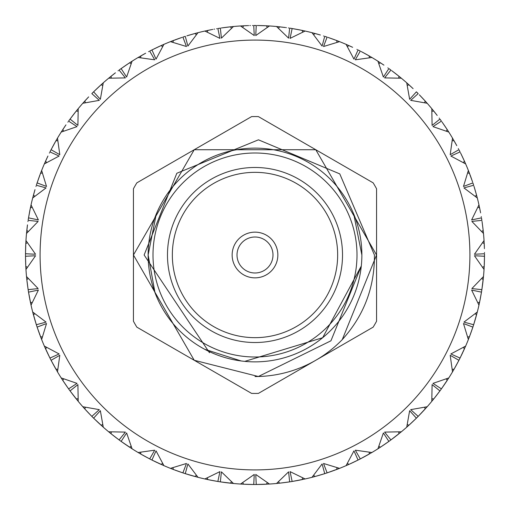 <?xml version="1.0" encoding="UTF-8"?>
<svg xmlns="http://www.w3.org/2000/svg" width="510" height="510" viewBox="0 0 510 510"><rect width="100%" height="100%" fill="white"/><g stroke="black" fill="none" stroke-linecap="round" stroke-linejoin="round"><path stroke-width="0.76" d="M133.441 321.243L133.441 255L194.221 149.73L315.779 149.73L376.558 255L376.558 321.243A138.433 138.433 0 0 1 373.148 327.152L258.411 393.395A138.433 138.433 0 0 1 251.589 393.395L136.852 327.152A138.433 138.433 0 0 1 133.441 321.243M237.01 255A17.99 17.99 0 0 0 255 272.99A17.99 17.99 0 0 0 272.99 255A17.99 17.99 0 0 0 255 237.01A17.99 17.99 0 0 0 237.01 255M232.146 255A22.854 22.854 0 0 0 255 277.854A22.854 22.854 0 0 0 277.854 255A22.854 22.854 0 0 0 255 232.146A22.854 22.854 0 0 0 232.146 255M172.342 255A82.658 82.658 0 0 0 255 337.658A82.658 82.658 0 0 0 337.658 255A82.658 82.658 0 0 0 255 172.342A82.658 82.658 0 0 0 172.342 255M167.478 255A87.522 87.522 0 0 0 255 342.522A87.522 87.522 0 0 0 342.522 255A87.522 87.522 0 0 0 255 167.478A87.522 87.522 0 0 0 167.478 255M156.27 214.104L148.136 255A106.864 106.864 0 0 1 255 148.136A106.864 106.864 0 0 1 361.864 255L353.73 214.104M361.278 266.169L330.945 340.795L258.366 376.507L194.221 360.27L133.441 255L194.221 149.73L315.779 149.73L376.558 255L342.261 339.628A121.558 121.558 0 0 1 258.366 376.507L194.221 360.27L133.441 255L194.221 149.73L315.779 149.73L376.558 255L342.261 339.628C363.936 315.582 374.659 287.372 374.436 255L339.781 173.891L258.449 139.816L176.83 173.266L144.126 255L209.476 352.71M376.558 255L342.261 339.628L376.558 255L376.558 188.757A138.433 138.433 0 0 0 373.148 182.848L258.411 116.605A138.433 138.433 0 0 0 251.589 116.605L136.852 182.848A138.433 138.433 0 0 0 133.441 188.757L133.441 255L194.221 360.27L258.366 376.507L255 376.558L258.366 376.507M361.864 255A106.864 106.864 0 0 1 255 361.864A106.864 106.864 0 0 1 148.136 255L154.995 292.663M204.695 349.28L241.153 360.959M244.794 361.367L322.651 337.722L361.278 266.054M469.914 255A214.914 214.914 0 0 0 255 40.086A214.914 214.914 0 0 0 40.086 255A214.914 214.914 0 0 0 255 469.914A214.914 214.914 0 0 0 469.914 255M25.64 262.975L25.959 269.478L35.553 255.746L25.506 256.256A229.5 229.5 0 0 1 25.5 255A229.5 229.5 0 0 1 25.506 253.744L35.553 254.254L25.959 240.522A229.5 229.5 0 0 1 26.514 233.465L38.142 221.41L28.133 220.339A229.5 229.5 0 0 1 28.528 217.859L38.377 219.931L31.04 204.873A229.5 229.5 0 0 1 32.691 197.988L46.066 187.897L36.35 185.277A229.5 229.5 0 0 1 37.122 182.886L46.525 186.475L41.641 170.455A229.5 229.5 0 0 1 44.351 163.914L59.134 156.041L49.948 151.929A229.5 229.5 0 0 1 51.089 149.691L59.81 154.708L57.49 138.121A229.5 229.5 0 0 1 61.194 132.084L77.029 126.62L68.595 121.125A229.5 229.5 0 0 1 70.074 119.085L77.903 125.409L78.209 108.662A229.5 229.5 0 0 1 82.805 103.275L99.303 100.355L91.832 93.611A229.5 229.5 0 0 1 93.611 91.832L100.355 99.303L103.275 82.805A229.5 229.5 0 0 1 108.662 78.209L125.409 77.903L119.085 70.074A229.5 229.5 0 0 1 121.125 68.595L126.62 77.029L132.084 61.194A229.5 229.5 0 0 1 138.121 57.49L154.708 59.81L149.691 51.089A229.5 229.5 0 0 1 151.929 49.948L156.041 59.134L163.914 44.351A229.5 229.5 0 0 1 170.455 41.641L186.475 46.525L182.886 37.122A229.5 229.5 0 0 1 185.277 36.35L187.897 46.066L197.988 32.691A229.5 229.5 0 0 1 204.873 31.04L219.931 38.377L217.859 28.528A229.5 229.5 0 0 1 220.339 28.133L221.41 38.142L233.465 26.514A229.5 229.5 0 0 1 240.522 25.959L254.254 35.553L253.744 25.506A229.5 229.5 0 0 1 256.256 25.506L255.746 35.553L269.478 25.959A229.5 229.5 0 0 1 276.535 26.514L288.59 38.142L289.661 28.133A229.5 229.5 0 0 1 292.141 28.528L290.069 38.377L305.127 31.04A229.5 229.5 0 0 1 312.012 32.691L322.103 46.066L324.723 36.35A229.5 229.5 0 0 1 327.114 37.122L323.525 46.525L339.545 41.641A229.5 229.5 0 0 1 346.086 44.351L353.959 59.134L358.071 49.948A229.5 229.5 0 0 1 360.309 51.089L355.291 59.81L371.879 57.49A229.5 229.5 0 0 1 377.916 61.194L383.38 77.029L388.875 68.595A229.5 229.5 0 0 1 390.915 70.074L384.591 77.903L401.338 78.209A229.5 229.5 0 0 1 406.725 82.805L409.645 99.303L416.389 91.832A229.5 229.5 0 0 1 418.168 93.611L410.697 100.355L427.195 103.275A229.5 229.5 0 0 1 431.791 108.662L432.097 125.409L439.926 119.085A229.5 229.5 0 0 1 441.405 121.125L432.971 126.62L448.806 132.084A229.5 229.5 0 0 1 452.51 138.121L450.19 154.708L458.911 149.691A229.5 229.5 0 0 1 460.052 151.929L450.865 156.041L465.649 163.914A229.5 229.5 0 0 1 468.358 170.455L463.475 186.475L472.878 182.886A229.5 229.5 0 0 1 473.65 185.277L463.934 187.897L477.309 197.988A229.5 229.5 0 0 1 478.96 204.873L471.622 219.931L481.472 217.859A229.5 229.5 0 0 1 481.867 220.339L471.858 221.41L483.486 233.465A229.5 229.5 0 0 1 484.041 240.522L474.447 254.254L484.494 253.744A229.5 229.5 0 0 1 484.5 255A229.5 229.5 0 0 1 484.494 256.256L474.447 255.746L484.041 269.478A229.5 229.5 0 0 1 483.486 276.535L471.858 288.59L481.867 289.661L483.486 276.535L483.18 279.588L481.727 278.441M25.513 257.148L25.513 257.55M27.393 267.316L25.787 266.411L25.506 256.256L25.615 262.293M27.393 242.683L25.787 243.589L25.506 253.744L25.628 247.414M25.659 263.632L25.678 264.04M26.832 279.671L28.133 289.661L38.142 288.59L26.514 276.535L26.82 279.588L28.273 278.441M26.858 279.913L26.941 280.653M26.998 281.157L27.215 283.005M27.291 283.598L28.133 289.661A229.5 229.5 0 0 0 28.528 292.141L29.58 298.089M29.707 298.758L30.071 300.581M30.173 301.078L30.326 301.805M30.37 302.041L31.04 305.127L38.377 290.069L28.528 292.141L31.04 305.127A229.5 229.5 0 0 0 32.691 312.012L36.35 324.723L46.066 322.103L32.691 312.012L34.399 318.291M38.193 330.27L38.371 330.773M40.5 336.606L41.641 339.545L46.525 323.525L37.122 327.114L41.641 339.545A229.5 229.5 0 0 0 44.351 346.086L49.948 358.071L59.134 353.959L44.351 346.086L45.619 348.974M32.124 207.232L30.39 207.876L28.528 217.859L29.637 211.624M27.489 224.865L26.514 233.465L26.82 230.412L28.273 231.559M27.138 227.651L27.087 228.053M26.928 229.436L26.845 230.169M25.959 240.522L25.736 244.66M25.71 245.17L25.64 247.025M25.787 266.411L25.959 269.478L25.78 266.405M28.668 293.02L28.738 293.416M29.089 295.424L29.185 295.953M29.401 297.139L29.465 297.47M42.343 172.954L40.526 173.317L37.122 182.886L39.2 176.9M35.005 189.643L32.691 197.988M34.221 192.34L34.106 192.735M33.711 194.163L33.539 194.782M34.731 196.382L33.475 195.018L34.973 189.733M31.04 204.873L30.173 208.922M30.071 209.419L29.707 211.242M27.476 224.961L27.259 226.612M27.215 226.995L26.514 233.465M57.796 140.696L55.947 140.773L51.089 149.691L54.073 144.107M47.934 156.034L44.351 163.914M46.741 158.572L46.569 158.948M45.989 160.21L45.69 160.88M46.614 162.645L45.588 161.103L47.169 157.654M41.641 170.455L40.15 174.324M39.971 174.796L39.327 176.536M27.999 221.219L27.942 221.614M27.419 225.363L27.381 225.694M78.106 111.257L76.264 111.04L70.074 119.085L73.893 114.036M65.962 124.861L61.194 132.084M64.387 127.181L64.158 127.519M63.393 128.679L62.985 129.298M63.629 131.178L62.851 129.502L63.444 128.603M57.49 138.121L55.411 141.703M55.163 142.143L54.258 143.769M47.895 156.117L47.309 157.361M38.371 179.227L38.193 179.73M36.076 186.124L35.961 186.507M34.858 190.128L34.763 190.447M102.765 85.355L100.986 84.851L93.611 91.832L98.175 87.439M88.651 96.894L82.805 103.275M85.514 100.26L85.017 100.808M85.355 102.765L84.851 100.986L87.427 98.194M78.209 108.662L75.595 111.875M75.282 112.276L74.129 113.73M65.911 124.937L65.14 126.072M64.955 126.34L63.724 128.182M52.893 146.268L52.638 146.746M49.546 152.726L49.368 153.083M131.178 63.629L129.502 62.851L121.125 68.595L126.314 64.974M115.432 72.815L108.662 78.209M113.214 74.536L112.895 74.791M111.805 75.652L111.231 76.111M111.257 78.106L111.04 76.264L111.875 75.595M103.275 82.805L100.196 85.572M99.82 85.916L98.455 87.178M88.587 96.957L87.643 97.958M72.388 115.993L72.063 116.42M68.079 121.845L67.843 122.17M162.645 46.614L161.103 45.588L151.929 49.948L157.628 47.181M145.65 53.225L138.121 57.49M143.189 54.576L142.838 54.774M141.627 55.462L140.983 55.826M140.696 57.796L140.773 55.947L141.703 55.411M132.084 61.194L128.603 63.444M128.182 63.724L126.639 64.757M115.356 72.873L114.272 73.708M114.017 73.905L112.276 75.282M96.384 89.135L95.995 89.511M196.382 34.731L195.018 33.475L186.877 35.84M181.292 37.657L170.455 41.641L173.317 40.526L172.954 42.343M175.924 39.557L175.536 39.697M174.235 40.182L173.547 40.443M163.914 44.351L161.026 45.619M160.809 45.721L160.127 46.027M159.662 46.238L157.979 47.016M145.567 53.27L144.362 53.926M144.081 54.085L142.143 55.163M124.281 66.364L123.841 66.67M118.371 70.603L118.052 70.839M231.559 28.273L230.412 26.82L222.003 27.884M211.911 29.58L204.873 31.04M210.598 29.835L210.197 29.918M208.832 30.192L208.112 30.339M207.232 32.124L207.876 30.39L208.922 30.173M197.988 32.691L193.985 33.762M193.494 33.896L191.709 34.399M191.339 34.508L187.144 35.757M181.031 37.746L178.564 38.601M178.474 38.633L177.18 39.098M176.881 39.206L174.796 39.971M174.324 40.15L170.455 41.641M155.397 48.24L154.919 48.476M148.901 51.497L148.544 51.682M267.316 27.393L266.411 25.787L257.939 25.519M247.707 25.615L240.522 25.959M246.368 25.659L245.96 25.678M244.57 25.736L243.837 25.774M242.683 27.393L243.589 25.787L247.388 25.628M233.465 26.514L229.347 26.941M228.843 26.998L226.995 27.215M226.612 27.259L222.277 27.846M211.599 29.644L209.419 30.071M188.968 35.203L188.458 35.356M182.044 37.402L181.662 37.536M179.73 38.193L179.227 38.371M178.092 38.773L177.773 38.881M302.768 32.124L302.124 30.39L292.141 28.528L298.375 29.637M285.135 27.489L276.535 26.514L279.588 26.82L278.441 28.273M282.349 27.138L281.947 27.087M280.564 26.928L279.831 26.845M269.478 25.959L266.328 25.78M266.086 25.768L265.34 25.736M264.83 25.71L262.975 25.64M262.586 25.628L258.213 25.525M221.614 27.942L221.219 27.999M216.98 28.668L216.584 28.738M214.576 29.089L214.047 29.185M212.861 29.401L212.53 29.465M337.046 42.343L336.683 40.526L328.708 37.657M320.356 35.005L312.012 32.691M317.66 34.221L317.265 34.106M315.837 33.711L315.218 33.539M313.618 34.731L314.982 33.475L316.015 33.762M305.127 31.04L302.041 30.37M301.805 30.326L301.078 30.173M300.581 30.071L298.758 29.707M285.039 27.476L276.535 26.514M260.125 25.557L259.584 25.545M257.55 25.513L257.148 25.513M252.852 25.513L252.45 25.513M250.416 25.545L249.874 25.557M248.67 25.589L248.338 25.596M369.304 57.796L369.227 55.947L361.8 51.861M352.639 47.309L346.086 44.351M351.428 46.741L351.052 46.569M349.79 45.989L349.12 45.69M347.355 46.614L348.897 45.588L352.346 47.169M339.545 41.641L335.676 40.15M335.204 39.971L333.464 39.327M333.1 39.2L328.969 37.746M320.267 34.973L318.948 34.591M318.291 34.399L316.506 33.896M288.781 27.999L288.386 27.942M286.365 27.655L285.836 27.578M284.637 27.419L284.306 27.381M398.743 78.106L398.96 76.264L392.26 71.069M383.928 65.14L377.916 61.194M382.819 64.387L382.481 64.158M381.321 63.393L380.702 62.985M378.822 63.629L380.498 62.851L381.397 63.444M371.879 57.49L369.157 55.902M368.947 55.788L368.296 55.411M367.857 55.163L366.231 54.258M365.893 54.073L362.043 51.994M328.338 37.536L327.956 37.402M323.875 36.076L323.493 35.961M319.872 34.858L319.553 34.763M424.645 102.765L425.149 100.986L419.341 94.809M413.106 88.651L406.725 82.805M409.74 85.514L409.192 85.017M407.235 85.355L409.014 84.851L409.804 85.572M401.338 78.209L398.897 76.213M398.705 76.06L398.125 75.595M397.723 75.282L396.27 74.129M395.964 73.893L392.483 71.241M383.66 64.955L381.818 63.724M361.456 51.682L361.099 51.497M357.274 49.546L356.917 49.368M446.371 131.178L447.149 129.502L442.38 122.489M437.185 115.432L431.791 108.662M435.464 113.214L435.208 112.895M434.348 111.805L433.889 111.231M431.893 111.257L433.736 111.04L436.095 114.017M427.195 103.275L424.428 100.196M424.084 99.82L422.822 98.455M422.56 98.175L419.539 95.007M413.043 88.587L412.042 87.643M411.806 87.427L410.18 85.916M391.948 70.839L391.629 70.603M388.155 68.079L387.829 67.843M463.386 162.645L464.412 161.103L460.804 153.433M456.775 145.65L452.51 138.121M455.424 143.189L455.226 142.838M454.537 141.627L454.174 140.983M452.204 140.696L454.053 140.773L454.589 141.703M448.806 132.084L447.098 129.432M446.97 129.228L446.556 128.603M446.275 128.182L445.243 126.639M445.026 126.314L442.54 122.719M437.127 115.356L436.292 114.272M475.269 196.382L476.525 195.018L474.16 186.877M472.343 181.292L468.358 170.455L469.474 173.317L467.657 172.954M470.443 175.924L470.303 175.536M469.818 174.235L469.557 173.547M465.649 163.914L464.38 161.026M464.278 160.809L463.972 160.127M463.762 159.662L462.984 157.979M462.819 157.628L460.925 153.682M456.731 145.567L456.074 144.362M455.914 144.081L454.837 142.143M442.157 122.17L441.921 121.845M439.397 118.371L439.161 118.052M481.727 231.559L483.18 230.412L482.116 222.003M480.42 211.911L478.96 204.873M479.808 208.832L479.661 208.112M477.876 207.232L479.61 207.876L480.356 211.599M477.309 197.988L476.238 193.985M476.104 193.494L475.6 191.709M475.492 191.339L474.243 187.144M472.254 181.031L471.399 178.564M471.367 178.474L470.902 177.18M470.794 176.881L470.029 174.796M469.85 174.324L468.358 170.455M460.632 153.083L460.453 152.726M458.503 148.901L458.318 148.544M482.607 267.316L484.213 266.411L484.494 256.256L484.379 262.376M484.385 247.707L484.041 240.522M484.264 244.57L484.226 243.837M482.607 242.683L484.213 243.589L484.264 244.66M483.486 233.465L483.168 230.329M483.142 230.087L482.154 222.277M474.039 186.507L473.924 186.124M472.598 182.044L472.464 181.662M471.227 178.092L471.119 177.773M477.876 302.768L479.61 302.124L481.472 292.141L471.622 290.069L478.96 305.127A229.5 229.5 0 0 1 477.309 312.012L463.934 322.103L473.65 324.723L477.309 312.012M482.511 285.135L481.867 289.661A229.5 229.5 0 0 1 481.472 292.141L480.363 298.375M482.862 282.349L482.913 281.947M483.072 280.564L483.155 279.831M484.041 269.478L484.219 266.328M484.232 266.086L484.264 265.34M484.29 264.83L484.36 262.975M484.36 247.025L484.29 245.17M482.058 221.614L482.001 221.219M481.332 216.98L481.261 216.584M480.598 212.861L480.535 212.53M467.657 337.046L469.474 336.683L472.878 327.114L463.475 323.525L468.358 339.545A229.5 229.5 0 0 1 465.649 346.086L450.865 353.959L460.052 358.071L465.649 346.086M474.995 320.356L473.65 324.723A229.5 229.5 0 0 1 472.878 327.114L472.343 328.708M475.779 317.66L475.894 317.265M476.289 315.837L476.461 315.218M475.269 313.618L476.525 314.982L476.238 316.015M478.96 305.127L479.827 301.078M479.929 300.581L480.292 298.758M482.524 285.039L482.702 283.681M482.74 283.362L483.002 281.157M483.059 280.653L483.486 276.535M484.487 257.55L484.487 257.148M484.487 252.852L484.487 252.45M484.411 248.67L484.404 248.338M452.204 369.304L454.053 369.227L458.911 360.309L450.19 355.291L452.51 371.879A229.5 229.5 0 0 1 448.806 377.916L432.971 383.38L441.405 388.875L448.806 377.916M462.066 353.965L460.052 358.071A229.5 229.5 0 0 1 458.911 360.309L458.139 361.8M463.258 351.428L463.431 351.052M464.011 349.79L464.31 349.12M463.386 347.355L464.412 348.897L462.984 352.021M468.358 339.545L469.85 335.676M470.029 335.204L470.673 333.464M470.8 333.1L472.254 328.969M475.027 320.267L475.409 318.948M475.6 318.291L476.104 316.506M481.261 293.416L481.332 293.02M482.001 288.781L482.058 288.386M431.893 398.743L433.736 398.96L439.926 390.915L432.097 384.591L431.791 401.338A229.5 229.5 0 0 1 427.195 406.725L410.697 409.645L418.168 416.389L427.195 406.725M444.86 383.928L441.405 388.875A229.5 229.5 0 0 1 439.926 390.915L438.931 392.26M445.612 382.819L445.842 382.481M446.607 381.321L447.015 380.702M446.371 378.822L447.149 380.498L446.556 381.397M452.51 371.879L454.589 368.296M454.837 367.857L455.742 366.231M455.927 365.893L458.005 362.043M462.105 353.883L462.691 352.639M472.464 328.338L472.598 327.956M473.924 323.875L474.039 323.493M407.235 424.645L409.014 425.149L416.389 418.168L409.645 410.697L406.725 427.195A229.5 229.5 0 0 1 401.338 431.791L384.591 432.097L390.915 439.926L401.338 431.791M421.349 413.106L418.168 416.389A229.5 229.5 0 0 1 416.389 418.168L415.191 419.341M424.486 409.74L424.983 409.192M424.645 407.235L425.149 409.014L422.822 411.544M431.791 401.338L434.405 398.125M434.718 397.723L435.871 396.27M436.107 395.964L438.759 392.483M445.243 383.361L446.275 381.818M458.318 361.456L458.503 361.099M460.453 357.274L460.632 356.917M378.822 446.371L380.498 447.149L388.875 441.405L383.38 432.971L377.916 448.806A229.5 229.5 0 0 1 371.879 452.51L355.291 450.19L360.309 458.911L371.879 452.51M395.728 436.292L390.915 439.926A229.5 229.5 0 0 1 388.875 441.405L387.511 442.38M396.786 435.464L397.105 435.208M398.195 434.348L398.769 433.889M398.743 431.893L398.96 433.736L396.27 435.871M406.725 427.195L409.804 424.428M410.18 424.084L411.544 422.822M411.825 422.56L414.993 419.539M421.413 413.043L422.356 412.042M439.161 391.948L439.397 391.629M441.921 388.155L442.157 387.829M347.355 463.386L348.897 464.412L358.071 460.052L353.959 450.865L346.086 465.649A229.5 229.5 0 0 1 339.545 468.358L323.525 463.475L327.114 472.878L339.545 468.358L336.683 469.474L337.046 467.657M365.638 456.074L360.309 458.911A229.5 229.5 0 0 1 358.071 460.052L356.567 460.804M366.811 455.424L367.162 455.226M368.373 454.537L369.017 454.174M369.304 452.204L369.227 454.053L368.296 454.589M377.916 448.806L381.397 446.556M381.818 446.275L383.361 445.243M383.686 445.026L387.281 442.54M313.618 475.269L314.982 476.525L324.723 473.65L322.103 463.934L312.012 477.309A229.5 229.5 0 0 1 305.127 478.96L290.069 471.622L292.141 481.472L305.127 478.96M332.82 470.902L327.114 472.878A229.5 229.5 0 0 1 324.723 473.65L323.123 474.16M334.075 470.443L334.464 470.303M335.765 469.818L336.453 469.557M346.086 465.649L349.873 463.972M350.338 463.762L352.021 462.984M352.372 462.819L356.318 460.925M366.231 455.742L367.857 454.837M387.829 442.157L388.155 441.921M391.629 439.397L391.948 439.161M393.58 437.937L394.007 437.612M278.441 481.727L279.588 483.18L289.661 481.867L288.59 471.858L276.535 483.486A229.5 229.5 0 0 1 269.478 484.041L255.746 474.447L256.256 484.494L269.478 484.041M298.089 480.42L292.141 481.472A229.5 229.5 0 0 1 289.661 481.867L287.997 482.116M299.402 480.165L299.803 480.082M301.168 479.808L301.888 479.661M302.768 477.876L302.124 479.61L301.078 479.827M312.012 477.309L316.015 476.238M316.506 476.104L318.291 475.6M318.661 475.492L322.855 474.243M333.464 470.673L339.545 468.358M356.917 460.632L357.274 460.453M361.099 458.503L361.456 458.318M363.254 457.362L363.732 457.107M242.683 482.607L243.589 484.213L253.744 484.494L254.254 474.447L240.522 484.041A229.5 229.5 0 0 1 233.465 483.486L221.41 471.858L220.339 481.867L233.465 483.486L230.412 483.18L231.559 481.727M262.293 484.385L256.256 484.494A229.5 229.5 0 0 1 253.744 484.494L252.061 484.481M263.632 484.341L264.04 484.321M265.429 484.264L266.163 484.226M267.316 482.607L266.411 484.213L265.34 484.264M276.535 483.486L280.653 483.059M281.157 483.002L287.723 482.154M298.401 480.356L300.581 479.929M323.493 474.039L323.875 473.924M327.956 472.598L328.338 472.464M330.27 471.807L330.773 471.629M331.908 471.227L332.227 471.119M207.232 477.876L207.876 479.61L217.859 481.472L219.931 471.622L204.873 478.96A229.5 229.5 0 0 1 197.988 477.309L187.897 463.934L185.277 473.65L197.988 477.309M224.865 482.511L220.339 481.867A229.5 229.5 0 0 1 217.859 481.472L216.202 481.198M227.651 482.862L228.053 482.913M229.436 483.072L230.169 483.155M240.522 484.041L244.66 484.264M245.17 484.29L247.025 484.36M247.414 484.372L251.787 484.474M262.612 484.372L264.83 484.29M288.386 482.058L288.781 482.001M293.02 481.332L293.416 481.261M295.424 480.911L295.953 480.815M297.139 480.598L297.47 480.535M172.954 467.657L173.317 469.474L182.886 472.878L186.475 463.475L170.455 468.358A229.5 229.5 0 0 1 163.914 465.649L156.041 450.865L151.929 460.052L163.914 465.649M189.643 474.995L185.277 473.65A229.5 229.5 0 0 1 182.886 472.878L181.292 472.343M192.34 475.779L192.735 475.894M194.163 476.289L194.782 476.461M196.382 475.269L195.018 476.525L191.709 475.6M204.873 478.96L208.922 479.827M209.419 479.929L211.242 480.292M211.624 480.363L215.928 481.147M224.961 482.524L226.612 482.74M226.995 482.785L233.465 483.486M249.874 484.443L250.416 484.455M252.45 484.487L252.852 484.487M257.148 484.487L257.55 484.487M259.584 484.455L260.125 484.443M261.33 484.411L261.662 484.404M156.034 462.066L151.929 460.052A229.5 229.5 0 0 1 149.691 458.911L154.708 450.19L138.121 452.51A229.5 229.5 0 0 1 132.084 448.806L126.62 432.971L121.125 441.405L132.084 448.806M140.696 452.204L140.773 454.053L149.691 458.911L144.107 455.927M158.572 463.258L158.948 463.431M160.21 464.011L160.88 464.31M162.645 463.386L161.103 464.412L157.979 462.984M170.455 468.358L174.324 469.85M174.796 470.029L176.536 470.673M176.9 470.8L181.031 472.254M189.733 475.027L191.339 475.492M214.047 480.815L214.576 480.911M221.219 482.001L221.614 482.058M223.635 482.345L224.164 482.422M138.121 452.51L141.703 454.589M128.679 446.607L129.298 447.015M126.072 444.86L121.125 441.405A229.5 229.5 0 0 1 119.085 439.926L125.409 432.097L108.662 431.791A229.5 229.5 0 0 1 103.275 427.195L100.355 410.697L93.611 418.168L103.275 427.195M111.257 431.893L111.04 433.736L119.085 439.926L114.208 436.241M131.178 446.371L129.502 447.149L126.639 445.243M142.143 454.837L143.769 455.742M156.117 462.105L157.361 462.691M179.227 471.629L179.73 471.807M186.124 473.924L186.507 474.039M188.458 474.644L188.968 474.797M190.128 475.142L190.447 475.237M108.662 431.791L111.103 433.787M111.295 433.94L111.875 434.405M112.276 434.718L113.73 435.871M100.26 424.486L100.808 424.983M97.958 422.356L93.611 418.168A229.5 229.5 0 0 1 91.832 416.389L99.303 409.645L82.805 406.725A229.5 229.5 0 0 1 78.209 401.338L77.903 384.591L70.074 390.915L78.209 401.338M85.355 407.235L84.851 409.014L91.832 416.389L87.586 411.984M102.765 424.645L100.986 425.149L100.196 424.428M146.268 457.107L146.746 457.362M152.726 460.453L153.083 460.632M154.919 461.524L155.397 461.76M98.194 422.573L99.82 424.084M82.805 406.725L84.909 409.077M85.068 409.256L85.572 409.804M85.916 410.18L87.178 411.544M75.652 398.195L76.111 398.769M73.708 395.728L70.074 390.915A229.5 229.5 0 0 1 68.595 388.875L77.029 383.38L61.194 377.916A229.5 229.5 0 0 1 57.49 371.879L59.81 355.291L51.089 360.309L57.49 371.879M63.629 378.822L62.851 380.498L68.595 388.875L65.095 383.864M78.106 398.743L76.213 398.897M115.993 437.612L116.42 437.937M121.845 441.921L122.17 442.157M123.841 443.33L124.281 443.636M89.135 413.616L89.511 414.005M74.129 396.27L75.282 397.723M75.595 398.125L76.06 398.705M61.194 377.916L62.902 380.568M63.03 380.772L63.444 381.397M63.724 381.818L64.757 383.361M55.462 368.373L55.826 369.017M53.926 365.638L51.089 360.309A229.5 229.5 0 0 1 49.948 358.071L47.271 352.569M46.614 347.355L45.588 348.897L44.351 346.086M57.796 369.304L55.902 369.157M70.603 391.629L70.839 391.948M66.364 385.719L66.67 386.159M54.258 366.231L55.163 367.857M55.411 368.296L55.788 368.947M45.721 349.191L46.027 349.873M46.238 350.338L47.016 352.021M40.182 335.765L40.443 336.453M39.098 332.82L37.122 327.114A229.5 229.5 0 0 1 36.35 324.723L34.565 318.871M34.731 313.618L33.475 314.982L32.691 312.012M42.343 337.046L40.526 336.683L41.641 339.545M51.497 361.099L51.682 361.456M49.368 356.917L49.546 357.274M39.327 333.464L39.971 335.204M40.15 335.676L40.411 336.377M32.124 302.768L30.39 302.124L31.04 305.127M26.514 276.535A229.5 229.5 0 0 1 25.959 269.478M357 255A102 102 0 0 0 255 153A102 102 0 0 0 153 255A102 102 0 0 0 255 357A102 102 0 0 0 357 255"/></g></svg>
